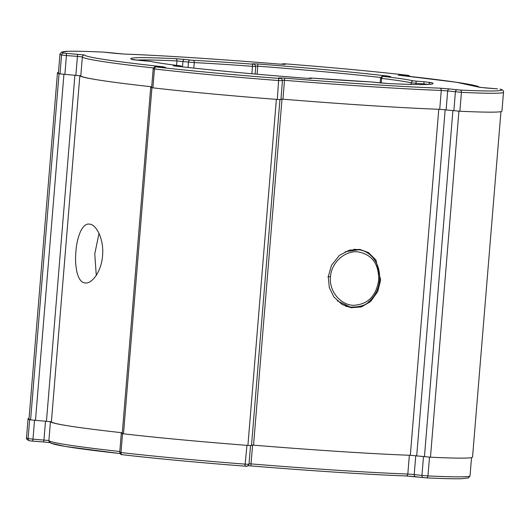 <?xml version="1.0" encoding="UTF-8"?>
<svg xmlns="http://www.w3.org/2000/svg" width="530" height="530" viewBox="0 0 530 530"><rect width="100%" height="100%" fill="white"/><g stroke="black" fill="none" stroke-linecap="round" stroke-linejoin="round"><path stroke-width="0.79" d="M84.879 282.894C88.298 283.616 92.015 281.205 96.043 275.673C99.826 269.803 101.992 263.152 102.555 255.712C103.237 248.312 102.21 241.216 99.474 234.426C96.374 227.834 93.121 224.409 89.709 224.163C86.344 223.448 83.27 225.893 80.5 231.511C77.95 237.453 76.419 244.151 75.909 251.591C75.187 258.991 75.578 266.047 77.082 272.751C78.904 279.264 81.507 282.649 84.879 282.894L85.396 282.947M89.709 224.163L89.199 224.104M96.268 275.328L94.764 253.89L99.017 233.405M380.639 280.098L375.922 259.998L368.469 252.598L359.804 249.398L349.277 250.167L339.405 255.42L331.495 265.298L328.262 276.72L329.315 287.558L333.88 296.959L342.062 304.465L351.065 307.711L361.4 306.916L370.602 301.563L377.724 291.56L380.639 280.098M60.049 73.922L59.042 73.763A147.419 5.055 -175.3 0 1 57.459 72.875L29.004 418.992A147.419 5.055 4.7 0 0 30.588 419.879L51.397 421.781A200.068 6.857 4.7 0 0 122.304 432.772M57.459 72.875A147.419 5.055 -175.3 0 1 58.466 72.385M101.999 80.54A200.068 6.857 -175.3 0 1 79.851 75.664L79.752 75.631M151.739 87.669L150.692 87.483L122.231 433.6L123.49 433.805A147.419 5.055 4.7 0 0 247.914 445.419L251.498 445.571L279.939 99.614M150.692 87.483L151.653 87.47M251.545 445.021L253.552 445.167A200.068 6.857 4.7 0 0 410.326 455.283L430.466 457.204A147.419 5.055 4.7 0 0 472.541 457.125L500.943 111.645M357.637 251.816C371.861 254.287 378.884 263.682 378.698 279.986C376.201 296.204 367.714 304.644 353.238 305.306C340.359 304.829 328.971 291.182 330.488 276.879C331.329 262.509 344.831 250.63 357.637 251.816M337.299 300.854L350.197 307.055C359.419 307.201 365.607 305.439 368.767 301.769C375.055 296.409 378.665 289.148 379.599 280.006C380.553 262.396 370.033 250.975 358.783 249.776L345.189 251.737M280.953 99.044L282.96 99.196A200.068 6.857 4.7 0 0 439.734 109.312L459.874 111.234A147.419 5.055 4.7 0 0 501.95 111.154L503.5 92.273A147.419 5.055 -175.3 0 1 461.425 92.353L447.671 90.948L446.121 109.823M277.322 99.448L280.907 99.6L282.457 80.719L278.873 80.567A147.419 5.055 -175.3 0 1 154.449 68.953L153.197 68.748L151.64 87.629L152.898 87.834A147.419 5.055 4.7 0 0 277.322 99.448L278.74 78.374A145.313 4.982 -175.3 0 1 156.092 66.926A2.107 1.471 96.6 0 0 154.449 68.953L152.898 87.834M59.996 73.909L61.546 55.027A147.419 5.055 -175.3 0 1 59.963 54.139L58.413 73.021A147.419 5.055 4.7 0 0 59.996 73.909L80.805 75.81A200.068 6.857 4.7 0 0 151.713 86.801M72.59 426.511A200.068 6.857 -175.3 0 1 50.443 421.635L50.343 421.602M345.441 306.154L350.191 307.049M358.777 249.776L354.08 249.246M30.641 419.892L29.634 419.733A147.419 5.055 -175.3 0 1 28.05 418.846A147.419 5.055 -175.3 0 1 29.057 418.356M122.331 433.639L121.284 433.454L122.245 433.441M30.588 419.879L59.042 73.763M63.925 74.352L35.477 420.403M46.461 421.237L74.909 75.194M51.397 421.781L79.851 75.664M151.944 87.708L123.49 433.805M247.914 445.419L276.362 99.375M253.552 445.167L282 99.117M410.326 455.283L438.774 109.279M445.167 109.723L416.712 455.8M424.444 456.708L452.898 110.624M458.914 111.181L430.466 457.204M176.589 65.362L176.954 60.943A149.526 5.128 4.7 0 0 140.026 59.976A149.526 5.128 4.7 0 0 136.243 60.148M330.488 276.879L327.931 276.627M378.698 279.986L379.374 279.953M188.031 67.482L188.475 62.096L176.954 60.943A2.107 1.484 -87.3 0 0 175.649 58.678A151.633 5.194 4.7 0 0 132.758 59.698L147.95 61.083A2.107 0.378 -85.7 0 0 147.936 61.076A2.107 0.378 -85.7 0 0 147.923 61.076L150.368 61.334A135.309 4.638 4.7 0 0 180.452 65.846L174.562 65.654A2.107 1.464 92.8 0 1 175.291 66.045M193.814 68.112L194.272 62.58L188.475 62.096A2.107 1.517 -83.3 0 1 190.164 60.069L184.619 59.413A2.107 1.517 96.7 0 0 182.936 61.44L182.492 66.78M255.672 66.429L252.465 66.336A133.202 4.565 4.7 0 0 194.272 62.58A2.107 1.391 93 0 0 193.059 60.314L190.164 60.069M253.777 64.176A2.107 2.074 -74.6 0 1 254.168 64.243L252.764 63.858A2.107 2.074 105.4 0 0 252.379 63.792L253.777 64.176L252.174 64.13A2.107 0.47 -85.7 0 1 252.465 66.336L251.856 73.749M380.752 77.493A149.526 5.128 4.7 0 0 257.726 66.157L255.732 66.025M388.569 76.532A2.107 1.491 -83.3 0 1 389.365 76.267A151.633 5.194 4.7 0 0 257.56 63.964A2.107 0.344 -85.6 0 1 257.726 66.157L257.063 74.213M381.222 83.018L381.6 78.387L380.567 78.208L380.176 82.912M423.881 84.542L423.927 83.939L411.22 82.832A133.202 4.565 4.7 0 0 381.6 78.387A2.107 1.577 -83.1 0 1 383.356 76.373L389.252 76.565A2.107 1.464 -87.2 0 0 389.179 76.558A2.107 1.464 -87.2 0 0 389.113 76.558M428.485 84.389L423.927 83.939A2.107 0.378 -85.7 0 0 423.735 81.739L413.44 80.885A2.107 2.054 -76.8 0 0 411.22 82.832L411.094 84.416M415.858 81.136A2.107 0.378 94.3 0 1 416.05 83.336L415.957 84.515M311.613 78.089A2.107 0.47 94.3 0 1 311.633 78.089A135.309 4.638 4.7 0 0 370.748 81.905A2.107 1.391 -87 0 0 370.689 81.898L311.613 78.089L308.592 78.413M310.964 78.519L306.234 78.255C258.806 74.637 208.085 69.9 174.516 65.959A2.107 1.491 96.7 0 0 174.443 65.952A151.633 5.194 4.7 0 0 306.247 78.255A2.107 0.344 94.4 0 1 306.247 78.255L311.435 78.427L310.03 78.042A2.107 2.074 105.4 0 0 308.679 78.42M310.03 78.042L311.633 78.089M373.796 82.163A2.107 1.517 96.7 0 0 373.723 82.157A2.107 1.517 96.7 0 0 373.65 82.15L379.188 82.799A2.107 1.517 -83.3 0 1 379.261 82.806A2.107 1.517 -83.3 0 1 379.334 82.819M370.748 81.905L373.65 82.15M388.02 83.535A2.107 1.484 92.7 0 1 388.086 83.535A2.107 1.484 92.7 0 1 388.159 83.541A151.633 5.194 4.7 0 0 431.049 82.514L423.735 81.739M379.188 82.799L388.159 83.541M428.816 84.369A2.107 2.074 -73.6 0 1 431.049 82.514M413.44 80.885A135.309 4.638 4.7 0 0 383.356 76.373M257.56 63.964L252.379 63.792M252.174 64.13A135.309 4.638 4.7 0 0 193.059 60.314M184.619 59.413L175.649 58.678M133.149 59.771A2.107 2.074 106.4 0 0 132.758 59.698M180.631 65.866A2.107 1.577 96.9 0 0 180.538 65.853C165.592 64.024 155.634 62.533 150.679 61.381L140.066 60.48A2.107 0.378 94.3 0 1 140.066 60.48A2.107 0.378 94.3 0 1 140.072 60.48M182.565 66.879L180.538 65.853A2.107 1.577 96.9 0 0 180.452 65.846M181.346 66.74A2.107 1.464 -87.2 0 0 180.332 65.932M459.874 111.234L461.425 92.353A2.107 1.504 92.7 0 0 460.1 90.08L449.36 88.921A2.107 1.517 96.7 0 0 447.671 90.948L441.285 90.438A200.068 6.857 -175.3 0 1 284.511 80.315L282.43 80.162M453.852 110.737L455.402 91.856A2.107 1.517 -83.3 0 1 457.092 89.835M439.734 109.312L441.285 90.438A2.107 1.689 -87.9 0 0 439.781 88.159A197.962 6.784 -175.3 0 1 284.656 78.142L278.541 77.897L280.496 78.433A2.107 2.074 -74.6 0 1 280.887 78.5L278.932 77.963A2.107 2.074 105.4 0 0 278.541 77.897M282.96 99.196L284.656 78.142M282.391 80.692L282.457 80.719C281.715 78.877 281.191 78.135 280.887 78.5M80.805 75.81L82.355 56.929L77.42 56.385L66.436 55.551L64.879 74.425M153.428 67.939A200.068 6.857 -175.3 0 1 82.355 56.929A2.107 2.107 -21.3 0 1 84.628 55.001L66.237 53.351A2.107 0.378 94.3 0 1 66.436 55.551L61.546 55.027A2.107 2.08 -72.5 0 1 63.792 53.086A145.313 4.982 -175.3 0 1 103.708 52.132L114.453 53.298A2.107 1.517 -83.3 0 1 114.526 53.298A2.107 1.517 -83.3 0 1 114.599 53.311M75.869 75.26L77.42 56.385A2.107 0.378 -85.7 0 0 77.228 54.186M408.769 76.313A2.107 1.464 -87.2 0 0 407.696 75.392L399.647 75.002L400.236 75.379A197.962 6.784 -175.3 0 1 479.18 87.211L486.58 88.033A2.107 0.378 94.3 0 1 486.573 88.033A2.107 0.378 94.3 0 1 486.58 88.033L497.571 88.868A2.107 0.378 -85.7 0 0 497.557 88.868A2.107 0.378 -85.7 0 0 497.544 88.868M480.087 87.39L456.409 82.256L400.289 75.379A2.107 1.259 96.2 0 0 400.236 75.379M399.647 75.002A2.107 1.464 92.8 0 1 400.375 75.392M503.5 92.273C503.825 90.842 502.811 89.828 500.479 89.219A2.107 2.08 107.5 0 0 500.015 89.126A145.313 4.982 -175.3 0 1 460.1 90.08M500.479 89.219L500.015 89.126M449.36 88.921L439.781 88.159M280.496 78.433L278.74 78.374M155.966 66.82A2.107 1.464 92.8 0 1 156.039 66.82A2.107 1.464 92.8 0 1 156.111 66.826L164.161 67.217A2.107 1.464 -87.2 0 0 164.088 67.211A2.107 1.464 -87.2 0 0 164.022 67.211M164.161 67.217L163.578 66.84A197.962 6.784 -175.3 0 1 84.628 55.001M162.862 67.151A2.107 1.259 -83.8 0 1 163.578 66.84M66.237 53.351L63.792 53.086M106.868 52.397A2.107 1.517 96.7 0 0 106.795 52.39L103.635 52.126A2.107 1.504 92.7 0 1 103.708 52.132M123.841 54.053A2.107 1.689 92.1 0 1 123.934 54.053L106.795 52.39A2.107 1.517 96.7 0 0 106.722 52.384M114.453 53.298L124.033 54.06A197.962 6.784 -175.3 0 1 279.158 64.077L285.266 64.322L283.311 63.785A2.107 2.074 105.4 0 0 281.814 64.269M284.796 64.415L279.158 64.077C218.883 59.141 159.808 55.325 123.934 54.053A2.107 1.689 92.1 0 1 124.033 54.06M285.047 63.838L285.067 63.845A145.313 4.982 -175.3 0 1 407.716 75.293A2.107 1.471 -83.4 0 1 407.782 75.3A2.107 1.471 -83.4 0 1 407.861 75.306M283.311 63.785L285.067 63.845L282.781 63.779L281.735 64.269M50.443 421.635L48.892 440.516A200.068 6.857 4.7 0 0 119.8 451.507M34.516 420.323L32.973 439.138L48.892 440.516A2.107 2.107 158.7 0 0 49.032 441.457L50.986 443.226L65.336 446.459L119.999 453.554A197.962 6.784 4.7 0 1 50.82 442.788M415.758 455.694L414.208 474.535L421.94 475.443L423.49 456.595M409.365 455.25L407.822 474.019L414.208 474.535A2.107 1.517 96.7 0 0 415.474 476.702A2.107 1.517 96.7 0 0 415.546 476.702L423.132 477.603M122.536 433.679L120.986 452.541A147.419 5.055 4.7 0 0 245.41 464.154L248.994 464.307C245.675 468.268 247.364 465.4 244.94 466.161L246.953 445.346M119.734 452.335L120.986 452.541A2.107 1.471 96.6 0 0 122.218 454.7A2.107 1.471 96.6 0 0 122.284 454.707A145.313 4.982 4.7 0 0 244.933 466.155C197.803 462.491 156.893 458.669 122.218 454.7C121.33 453.985 121.416 456.125 119.734 452.335L121.284 433.454M249.04 463.757L251.048 463.902A200.068 6.857 4.7 0 0 407.822 474.019A2.107 1.689 92.1 0 1 406.066 475.947A2.107 1.689 92.1 0 1 405.967 475.94A197.962 6.784 4.7 0 1 250.842 465.923L248.265 465.731L250.842 465.923L252.591 445.087M429.505 457.151L427.962 475.94A147.419 5.055 4.7 0 0 470.037 475.86L468.434 477.921L461.762 478.716C454.707 478.928 442.908 478.643 426.365 477.875A2.107 1.504 92.7 0 1 426.292 477.868L423.278 477.616A2.107 1.517 -83.3 0 1 423.205 477.609A2.107 1.517 -83.3 0 1 421.94 475.443L427.962 475.94A2.107 1.504 92.7 0 1 426.365 477.875L406.066 475.947C370.192 474.675 311.117 470.859 250.842 465.923M29.634 419.733L28.083 438.615L32.973 439.138A2.107 0.378 94.3 0 1 32.443 441.132A2.107 0.378 94.3 0 1 32.429 441.132L29.521 440.781A2.107 2.08 -72.5 0 1 28.083 438.615A147.419 5.055 4.7 0 1 26.5 437.727L28.05 418.846M32.456 441.132L43.42 441.967A2.107 0.378 -85.7 0 0 43.427 441.967A2.107 0.378 -85.7 0 0 43.957 439.973L45.507 421.165M50.357 442.683L43.427 441.967L49.906 442.603M244.953 466.161L246.689 466.214M406.159 475.947L415.401 476.689M43.427 441.967L29.985 440.874A2.107 2.08 -72.5 0 1 29.521 440.781C27.196 439.933 26.189 438.913 26.5 437.727M255.115 74.041L255.738 66.462C255.01 64.627 254.486 63.891 254.168 64.243M431.685 84.005L430.837 84.171C425.895 84.853 411.644 84.641 388.086 83.535L370.689 81.898M390.617 76.611L383.409 76.28C382.408 76.843 382.852 74.743 380.567 78.208M140.066 60.48L132.03 59.367M174.516 65.959L173.177 65.78M400.289 75.379L398.268 75.134M497.557 88.868L479.736 87.344M165.526 67.264L156.039 66.82C155.025 67.383 155.509 65.276 153.197 68.748M103.635 52.126C86.986 51.35 75.147 51.072 68.112 51.291L61.407 52.152L59.963 54.139M410.001 76.446L409.08 75.591L407.782 75.3C373.107 71.331 332.197 67.509 285.06 63.838M250.531 445.584L248.994 464.307M471.534 457.615L470.037 475.86"/></g></svg>
